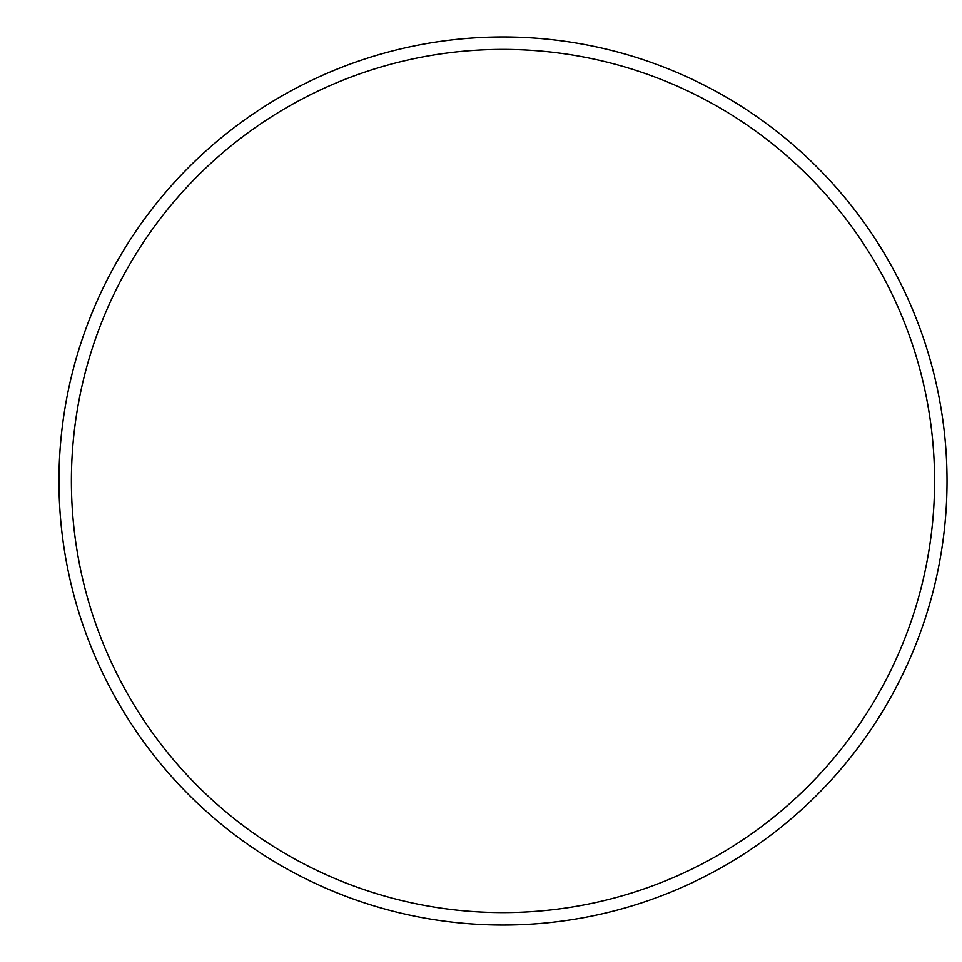 <?xml version="1.0" encoding="UTF-8"?>
<svg xmlns="http://www.w3.org/2000/svg" width="962" height="962" viewBox="0 0 962 962"><rect width="100%" height="100%" fill="white"/><g stroke="black" fill="none" stroke-linecap="round" stroke-linejoin="round"><path stroke-width="1.44" d="M71.392 481A431.601 431.601 0 0 0 718.782 854.773A431.601 431.601 0 0 0 718.782 107.227A431.601 431.601 0 0 0 71.392 481M58.959 481A444.035 444.035 0 0 0 724.999 865.547A444.035 444.035 0 0 0 724.999 96.453A444.035 444.035 0 0 0 58.959 481"/></g></svg>
